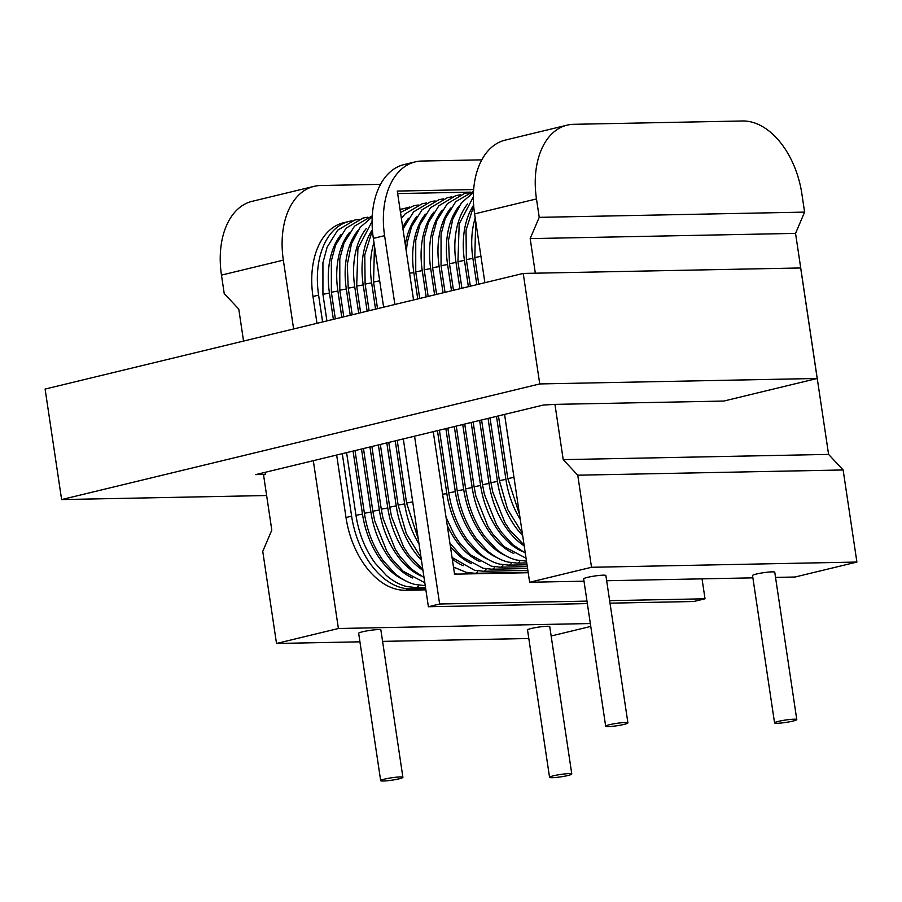 <?xml version="1.0" encoding="UTF-8"?>
<svg xmlns="http://www.w3.org/2000/svg" width="902" height="902" viewBox="0 0 902 902"><rect width="100%" height="100%" fill="white"/><g stroke="black" fill="none" stroke-linecap="round" stroke-linejoin="round"><path stroke-width="1.35" d="M775.54 577.404L795.023 577.021L856.9 562.059L843.133 469.965L828.588 454.405L795.553 233.392L804.607 212.117L801.844 193.704A74.922 47.581 76.4 0 0 742.583 120.981L573.706 124.307A74.922 47.581 76.4 0 0 567.11 125.152A74.922 47.581 76.4 0 0 536.476 198.925L474.599 213.887A74.922 47.581 -103.6 0 1 505.233 140.114L567.11 125.152M551.156 636L590.765 626.428M804.607 212.117L539.227 217.348L536.476 198.925M474.599 213.887L484.881 282.698M504.568 414.424L529.643 582.252L591.52 567.279L577.754 475.196L563.209 459.625L554.944 404.378L543.466 405.009L255.717 474.61L265.368 474.418L263.542 474.858L271.806 530.105L262.753 551.381L276.519 643.476L338.397 628.502L313.31 460.674M752.877 577.855L606.663 580.73M584 581.181L529.643 582.252M293.624 328.959L283.341 260.148L221.464 275.11L224.215 293.533L238.771 309.093L243.551 341.069M265.064 472.344L265.368 474.418M535.337 273.182L530.173 238.613L539.227 217.348M61.618 499.573L45.1 389.066L523.228 273.43L800.672 267.962L817.189 378.468L539.746 383.936L61.618 499.573L266.631 495.536M795.553 233.392L530.173 238.613M828.588 454.405L563.209 459.625M817.189 378.468L723.821 401.052L554.944 404.378M843.133 469.965L577.754 475.196M856.9 562.059L591.52 567.279M627.905 722.897L605.885 575.555A11.241 1.206 171.5 0 0 603.212 575.172A11.241 1.206 171.5 0 0 590.833 576.66A11.241 1.206 171.5 0 0 583.662 578.881L605.682 726.223A11.241 1.206 171.5 0 0 608.354 726.606A11.241 1.206 171.5 0 0 620.734 725.118A11.241 1.206 171.5 0 0 627.905 722.897A11.241 1.206 171.5 0 0 625.233 722.525A11.241 1.206 171.5 0 0 612.853 724.002A11.241 1.206 171.5 0 0 605.682 726.223M796.782 719.571L774.762 572.229A11.241 1.206 171.5 0 0 772.089 571.857A11.241 1.206 171.5 0 0 759.709 573.334A11.241 1.206 171.5 0 0 752.539 575.555L774.559 722.897A11.241 1.206 171.5 0 0 777.231 723.28A11.241 1.206 171.5 0 0 789.611 721.792A11.241 1.206 171.5 0 0 796.782 719.571A11.241 1.206 171.5 0 0 794.11 719.198A11.241 1.206 171.5 0 0 781.73 720.675A11.241 1.206 171.5 0 0 774.559 722.897M523.228 273.43L539.746 383.936M528.809 638.503L382.583 641.378M359.932 641.829L276.519 643.476M590.336 623.541L338.397 628.502M402.901 777.321L380.881 629.979A11.241 1.206 171.5 0 0 378.209 629.596A11.241 1.206 171.5 0 0 365.829 631.084A11.241 1.206 171.5 0 0 358.658 633.294L380.678 780.647A11.241 1.206 171.5 0 0 383.35 781.019A11.241 1.206 171.5 0 0 395.73 779.542A11.241 1.206 171.5 0 0 402.901 777.321A11.241 1.206 171.5 0 0 400.229 776.938A11.241 1.206 171.5 0 0 387.849 778.426A11.241 1.206 171.5 0 0 380.678 780.647M571.778 773.995L549.758 626.653A11.241 1.206 171.5 0 0 547.086 626.27A11.241 1.206 171.5 0 0 534.706 627.758A11.241 1.206 171.5 0 0 527.535 629.968L549.555 777.321A11.241 1.206 171.5 0 0 552.227 777.693A11.241 1.206 171.5 0 0 564.607 776.216A11.241 1.206 171.5 0 0 571.778 773.995A11.241 1.206 171.5 0 0 569.106 773.612A11.241 1.206 171.5 0 0 556.726 775.1A11.241 1.206 171.5 0 0 549.555 777.321M380.554 184.346L320.582 185.53A74.922 47.581 76.4 0 0 313.975 186.376A74.922 47.581 76.4 0 0 283.341 260.148M352.028 220.832A74.922 47.581 76.4 0 0 349.232 221.373A74.922 47.581 76.4 0 0 318.598 295.146L312.971 296.51L316.974 323.311M336.66 455.025L346.007 517.522A74.922 47.581 -103.6 0 0 405.269 590.246L425.868 589.84M312.971 296.51A74.922 47.581 -103.6 0 1 343.606 222.738L349.232 221.373M221.464 275.11A74.922 47.581 -103.6 0 1 252.098 201.338L313.975 186.376M318.598 295.146L322.6 321.946M342.286 453.672L351.622 516.158A74.922 47.581 76.4 0 0 410.884 588.882L425.688 588.589M384.59 235.659L373.338 238.376A74.922 47.581 -103.6 0 1 403.983 164.604L415.224 161.886A74.922 47.581 76.4 0 0 384.59 235.659L394.873 304.47M373.338 238.376L383.632 307.187M403.307 438.913L428.394 606.742L587.349 603.607M610.011 603.167L693.773 601.51L705.026 598.793L702.038 578.858M397.658 193.569L470.551 192.137M413.556 299.949L397.286 191.077L473.663 189.567M528.222 572.714L454.54 574.168L433.242 431.663M481.803 159.857L421.832 161.041A74.922 47.581 76.4 0 0 415.224 161.886M414.559 436.185L439.646 604.013L586.976 601.115M609.639 600.664L705.026 598.793M428.394 606.742L439.646 604.013M351.622 516.158L346.007 517.522M410.884 588.882L405.269 590.246M409.553 273.171L413.826 272.652L417.75 298.934M425.383 214.202A71.179 45.201 76.4 0 0 413.826 272.652M437.436 430.66L446.851 493.665L442.589 494.183M446.851 493.665A71.179 45.201 76.4 0 0 488.501 559.612M503.034 564.765A3.743 2.864 88.9 0 1 500.418 567.178L527.309 566.648M416.938 216.243A71.179 45.201 76.4 0 0 405.302 244.735M447.268 525.494A71.179 45.201 76.4 0 0 480.056 561.653M494.589 566.806A3.743 2.864 88.9 0 1 491.973 569.218L527.591 568.519M408.505 218.284A71.179 45.201 76.4 0 0 402.732 227.484M450.402 546.477A71.179 45.201 76.4 0 0 471.622 563.694M486.155 568.846A3.743 2.864 88.9 0 1 483.54 571.259L527.873 570.391M452.274 558.969A71.179 45.201 76.4 0 0 463.188 565.734M477.722 570.887A3.743 2.864 88.9 0 1 475.095 573.3L528.155 572.251M374.454 245.829L373.552 282.044L379.686 280.826M412.721 501.85L406.588 503.068L397.218 440.379M453.503 567.2A71.179 45.201 76.4 0 0 454.743 567.775M469.277 572.928A3.743 2.864 88.9 0 1 468.871 573.886M372.425 230.326L364.78 254.77L365.118 284.085L371.635 282.856L375.559 309.138M373.958 242.458A71.179 45.201 76.4 0 0 371.635 282.856M395.245 440.864L404.671 503.868L398.143 505.109L388.785 442.42M404.671 503.868A71.179 45.201 76.4 0 0 419.013 543.94M372.109 221.351L357.925 248.411L356.685 286.126L363.202 284.897L367.125 311.179M372.379 229.683A71.179 45.201 76.4 0 0 363.202 284.897M386.811 442.905L396.226 505.909L389.709 507.149L380.34 444.46M396.226 505.909A71.179 45.201 76.4 0 0 421.414 560.041M372.222 216.954L360.236 227.27L351.498 243.63L347.293 264.669L348.24 288.166L354.757 286.937L358.692 313.219M366.313 228.488A71.179 45.201 76.4 0 0 354.757 286.937M378.378 444.945L387.792 507.95L381.275 509.19L371.906 446.501M387.792 507.95A71.179 45.201 76.4 0 0 422.959 570.368M372.289 215.803L354.531 226.143L344.034 243.055L339.795 258.682L339.806 290.207L346.323 288.978L350.247 315.26M357.88 230.529A71.179 45.201 76.4 0 0 346.323 288.978M369.933 446.986L379.347 509.991L372.83 511.231L363.472 448.542M379.347 509.991A71.179 45.201 76.4 0 0 420.997 575.938M367.588 217.235L363.111 218.013L346.086 228.183L335.6 245.096L331.361 260.723L331.372 292.248L337.889 291.019L341.813 317.301M349.435 232.569A71.179 45.201 76.4 0 0 337.889 291.019M361.499 449.027L370.914 512.032L364.397 513.272L355.027 450.583M370.914 512.032A71.179 45.201 76.4 0 0 412.564 577.979M425.203 585.409A3.743 2.864 88.9 0 1 424.47 585.545L425.225 585.533M359.143 219.276L354.678 220.054L337.652 230.224L327.155 247.137L322.927 262.764L322.927 294.289L329.444 293.06L333.379 319.342M341.001 234.61A71.179 45.201 76.4 0 0 329.444 293.06M353.065 451.068L362.48 514.072L355.963 515.313L346.593 452.624M362.48 514.072A71.179 45.201 76.4 0 0 404.119 580.02M418.652 585.173A3.743 2.864 88.9 0 1 416.036 587.585L425.507 587.405M451.958 196.828L447.493 197.606L430.468 207.776L419.971 224.688L415.743 240.315L415.743 271.852L422.26 270.611L426.184 296.893M433.817 212.162A71.179 45.201 76.4 0 0 422.26 270.611M445.87 428.619L455.296 491.624L448.779 492.864L439.409 430.175M455.296 491.624A71.179 45.201 76.4 0 0 496.934 557.571M511.468 562.724A3.743 2.864 88.9 0 1 508.852 565.137L527.039 564.776M460.392 194.787L455.927 195.565L438.902 205.735L428.416 222.647L424.177 238.275L424.177 269.811L430.694 268.57L434.629 294.853M442.251 210.121A71.179 45.201 76.4 0 0 430.694 268.57M454.315 426.578L463.729 489.583L457.213 490.823L447.843 428.134M463.729 489.583A71.179 45.201 76.4 0 0 505.368 555.531M519.902 560.683A3.743 2.864 88.9 0 1 517.286 563.096L526.757 562.916M468.837 192.746L464.372 193.524L447.336 203.694L436.85 220.607L432.61 236.234L432.622 267.77L439.139 266.53L443.062 292.812M450.696 208.08A71.179 45.201 76.4 0 0 439.139 266.53M462.749 424.538L472.163 487.542L465.646 488.783L456.277 426.094M472.163 487.542A71.179 45.201 76.4 0 0 513.813 553.49M526.452 560.92A3.743 2.864 88.9 0 1 525.731 561.055L526.475 561.044M473.539 191.314L455.781 201.653L445.284 218.566L441.055 234.193L441.055 265.729L447.572 264.489L451.507 290.771M459.129 206.039A71.179 45.201 76.4 0 0 447.572 264.489M471.182 422.497L480.608 485.502L474.091 486.742L464.722 424.053M480.608 485.502A71.179 45.201 76.4 0 0 522.247 551.449M473.471 192.464L461.486 202.781L452.759 219.141L448.542 240.18L449.489 263.688L456.006 262.448L459.941 288.73M467.563 203.999A71.179 45.201 76.4 0 0 456.006 262.448M479.627 420.456L489.042 483.461L482.525 484.701L473.155 422.012M489.042 483.461A71.179 45.201 76.4 0 0 524.209 545.879M473.358 196.861L459.186 223.921L457.934 261.648L464.451 260.407L468.375 286.689M473.629 205.194A71.179 45.201 76.4 0 0 464.451 260.407M488.061 418.415L497.476 481.42L490.959 482.66L481.589 419.971M497.476 481.42A71.179 45.201 76.4 0 0 522.664 535.551M473.685 205.836L466.03 230.281L466.368 259.607L472.885 258.367L476.82 284.649M475.207 217.968A71.179 45.201 76.4 0 0 472.885 258.367M496.495 416.374L505.921 479.379L499.404 480.619L490.034 417.93M505.921 479.379A71.179 45.201 76.4 0 0 520.262 519.451M475.704 221.34L474.802 257.566L480.935 256.337M513.971 477.361L507.837 478.579L498.468 415.89M406.295 251.32L407.298 242.356L411.537 226.729L422.023 209.816L439.06 199.646L443.525 198.868M500.418 567.178L491.421 566.185L470.596 554.922L459.332 542.542L454.304 534.897L446.05 517.353M402.968 229.108L413.59 211.857L430.615 201.687L435.08 200.909M491.973 569.218L482.987 568.226L462.162 556.962L449.918 543.218M401.379 218.442L405.156 213.898L422.181 203.728L426.646 202.95M483.54 571.259L474.542 570.267L452.049 557.492M400.488 212.466L413.747 205.769L418.212 204.991M475.095 573.3L466.108 572.308L453.469 567.042M400.06 209.602L409.767 207.032M373.552 282.044L377.532 308.664M456.773 574.123L454.428 573.435M418.269 538.979L406.588 503.068M400.003 209.241L401.334 209.072M365.118 284.085L369.098 310.705M421.065 557.684L406.385 533.86L398.143 505.109M356.685 286.126L360.653 312.746M422.835 569.512L408.707 554.786L403.668 547.142L391.547 516.643L389.709 507.149M348.24 288.166L352.22 314.787M424.03 577.517L411.537 569.207L400.274 556.827L395.234 549.183L383.102 518.684L381.275 509.19M339.806 290.207L343.786 316.827M424.808 582.715L403.104 571.248L391.829 558.868L386.8 551.223L374.668 520.725L372.83 511.231M331.372 292.248L335.341 318.868M424.47 585.545L415.484 584.552C408.414 582.895 401.48 579.14 394.659 573.289L383.395 560.909C373.597 547.311 367.261 531.436 364.397 513.272M322.927 294.289L326.907 320.909M416.036 587.585L407.05 586.593C399.981 584.936 393.035 581.181 386.225 575.329L374.961 562.949C365.152 549.352 358.827 533.477 355.963 515.313M415.743 271.852L419.723 298.461M508.852 565.137L499.855 564.145C492.796 562.487 485.851 558.733 479.041 552.881L467.777 540.501C457.968 526.903 451.631 511.028 448.779 492.864M424.177 269.811L428.157 296.42M517.286 563.096L508.3 562.104C501.23 560.446 494.285 556.692 487.475 550.84L476.211 538.46C466.402 524.863 460.076 508.987 457.213 490.823M432.622 267.77L436.591 294.379M525.731 561.055L516.733 560.063C509.664 558.406 502.73 554.651 495.908 548.799L484.645 536.419C474.847 522.822 468.51 506.947 465.646 488.783M441.055 265.729L445.036 292.338M526.058 558.225L504.353 546.759L493.09 534.379L488.05 526.734L475.918 496.235L474.091 486.742M449.489 263.688L453.469 290.297M525.28 553.027L512.787 544.718L501.523 532.338L496.483 524.693L484.351 494.195L482.525 484.701M457.934 261.648L461.914 288.257M524.085 545.022L509.957 530.297L504.928 522.653L492.796 492.154L490.959 482.66M466.368 259.607L470.348 286.216M522.314 533.195L507.634 509.371L499.404 480.619M474.802 257.566L478.782 284.175M519.518 514.49L507.837 478.579"/></g></svg>
